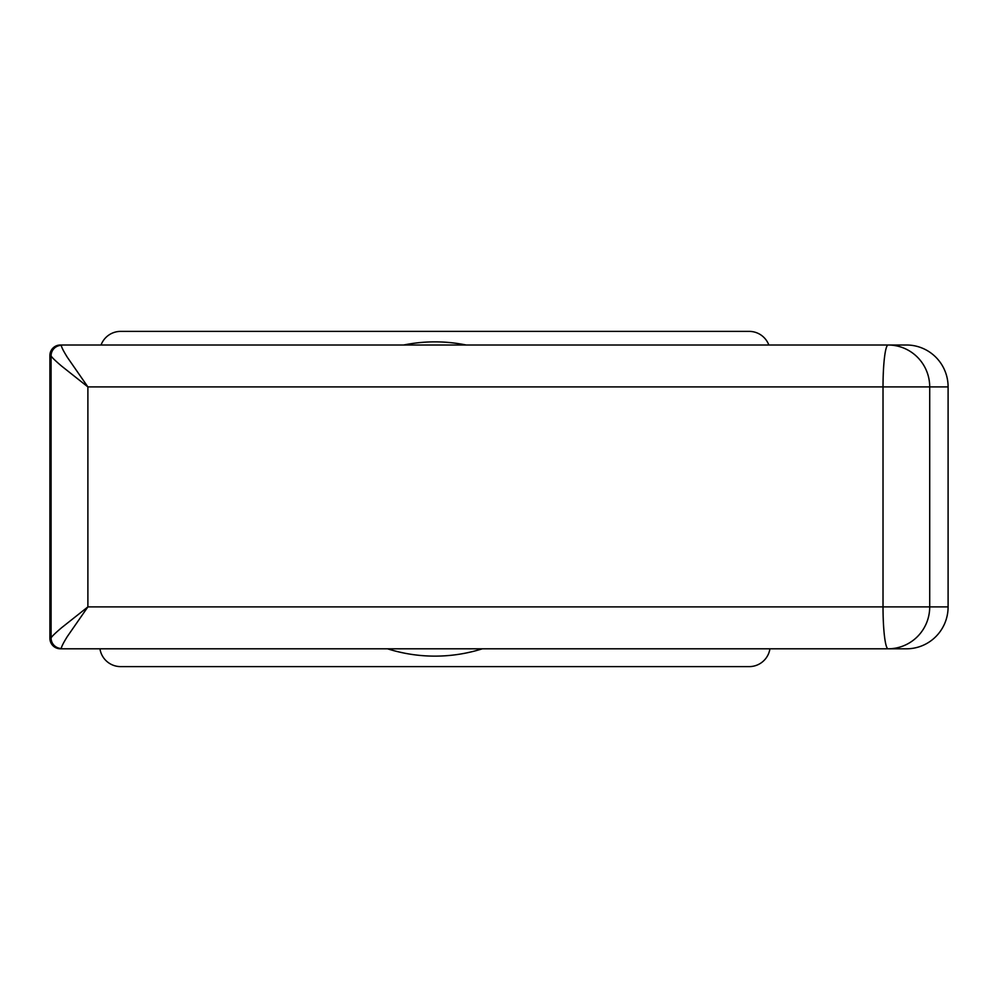 <?xml version="1.0" encoding="UTF-8"?>
<svg xmlns="http://www.w3.org/2000/svg" width="998" height="998" viewBox="0 0 998 998"><rect width="100%" height="100%" fill="white"/><g stroke="black" fill="none" stroke-linecap="round" stroke-linejoin="round"><path stroke-width="1.5" d="M403.666 345.009A157.135 157.135 0 0 1 466.203 345.009M101.047 345.009A20.946 20.946 0 0 1 120.671 331.386L749.199 331.386A20.946 20.946 0 0 1 768.822 345.009M769.92 648.8A20.946 20.946 0 0 1 749.199 666.614L120.671 666.614A20.946 20.946 0 0 1 99.95 648.8M482.371 648.8A157.135 157.135 0 0 1 387.498 648.8M49.9 638.321A10.479 10.479 90 0 0 60.379 648.8L888.12 648.8A41.904 41.592 -90 0 0 929.712 606.896L929.712 386.912L948.1 386.912A41.904 41.592 -90 0 0 906.508 345.009L60.379 345.009A10.479 10.479 90 0 0 49.9 355.488L51.073 355.488A10.479 10.479 -90 0 1 61.552 345.009L61.402 345.345C61.215 346.63 63.186 350.61 67.328 357.284L87.886 386.912L929.712 386.912A41.904 41.592 -90 0 0 888.12 345.009A41.904 5.102 90 0 0 884.515 357.284A41.904 5.102 90 0 0 883.018 386.912L883.018 606.896A41.904 5.102 90 0 0 884.515 636.524A41.904 5.102 90 0 0 888.12 648.8L906.508 648.8A41.904 41.592 -90 0 0 948.1 606.896L87.886 606.896L61.651 627.68C54.79 633.518 51.26 636.986 51.085 638.071L49.9 638.321L49.9 355.488M51.073 638.321A10.479 10.479 -90 0 0 61.552 648.8L61.402 648.475C61.215 647.178 63.186 643.199 67.328 636.524L87.886 606.896L87.886 386.912L61.651 366.129C54.79 360.29 51.26 356.822 51.085 355.737A10.479 10.392 -1.6 0 1 61.402 345.345M61.402 648.475A10.479 10.392 -178.4 0 1 51.085 638.071L51.073 355.488M948.1 386.912L948.1 606.896"/></g></svg>
